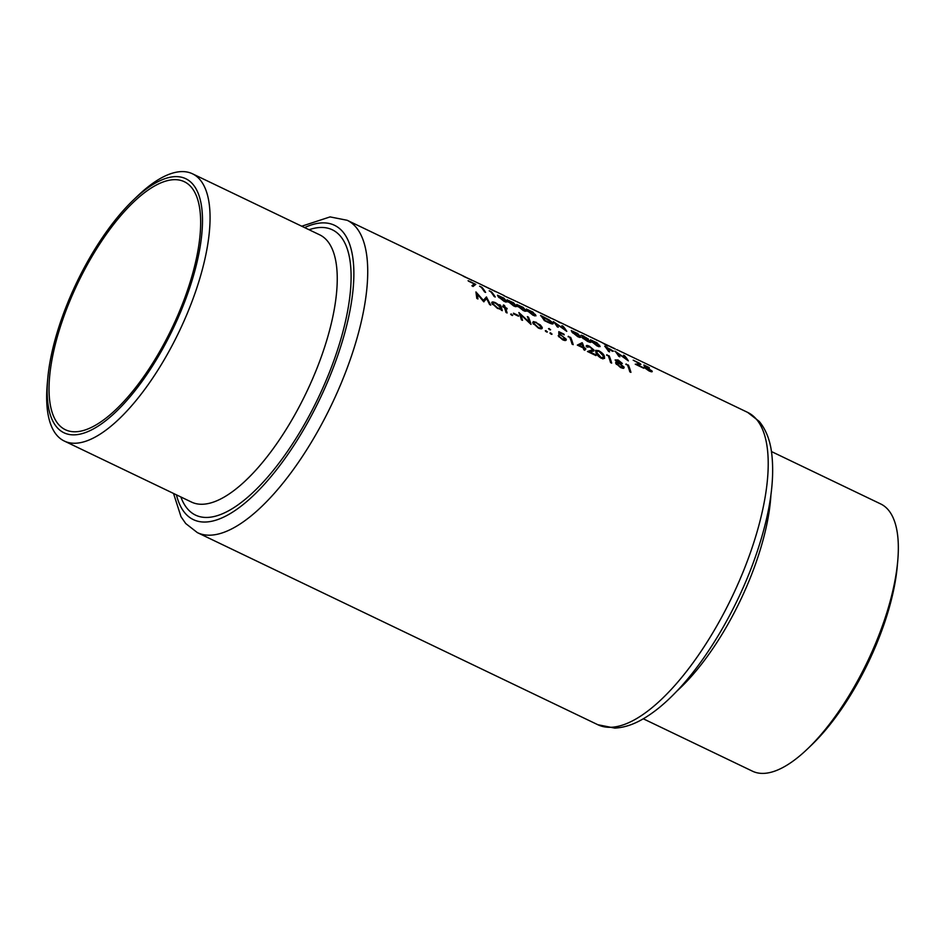 <?xml version="1.0" encoding="UTF-8"?>
<svg xmlns="http://www.w3.org/2000/svg" width="945" height="945" viewBox="0 0 945 945"><rect width="100%" height="100%" fill="white"/><g stroke="black" fill="none" stroke-linecap="round" stroke-linejoin="round"><path stroke-width="1.42" d="M605.993 347.736L610.033 349.071L612.372 350.642L612.195 351.351M612.372 350.642L607.552 348.859A173.207 65.725 -64.4 0 0 606.3 347.276A173.207 65.725 -64.4 0 0 606.265 347.24M598.941 345.811L596.862 345.468L592.243 341.724L592.432 340.625L598.492 344.724L598.516 346.591M591.96 342.22L592.432 340.625M579.698 336.585L577.619 336.243L573.001 332.486L573.19 331.388L579.25 335.487L579.273 337.353L579.639 336.692M572.717 332.994L573.19 331.388M505.918 301.195L503.839 300.853L499.22 297.096L499.421 295.998L505.481 300.097L505.492 301.963L505.858 301.301M498.936 297.604L499.421 295.998M515.545 305.802L513.466 305.459L508.847 301.715L509.036 300.616L515.096 304.715L515.119 306.582M508.564 302.223L509.036 300.616M525.172 310.421L523.093 310.078L518.462 306.334L518.663 305.235L524.723 309.334L524.747 311.2M518.179 306.83L518.663 305.235M534.787 315.039L532.708 314.697L528.09 310.94L528.29 309.854L534.35 313.941L534.362 315.807L534.728 315.146M527.806 311.448L528.29 309.854M551.715 322.316L550.002 322.788L545.076 320.532A173.207 65.725 -64.4 0 0 542.146 316.504A173.207 65.725 -64.4 0 0 542.111 316.457L551.715 322.316L551.49 323.804M587.199 338.452L582.238 336.077L585.865 337.471L587.199 338.452L586.939 339.22M582.073 336.373L582.675 335.947M643.273 718.791L752.515 771.203A148.2 56.239 -64.4 0 0 807.526 748.901A148.2 56.239 -64.4 0 0 897.75 560.81A148.2 56.239 -64.4 0 0 888.276 509.887A148.2 56.239 -64.4 0 0 880.716 503.957L771.474 451.556M807.526 748.901L811.507 745.085A140.864 53.452 -64.4 0 0 897.266 566.303L897.75 560.81M58.354 424.222A137.533 52.188 -64.4 0 0 65.37 429.727A137.533 52.188 -64.4 0 0 166.757 338.593A137.533 52.188 -64.4 0 0 191.351 187.228A137.533 52.188 -64.4 0 0 184.334 181.724A137.533 52.188 -64.4 0 0 82.936 272.857A137.533 52.188 -64.4 0 0 58.354 424.222M47.734 378.697L47.25 384.19A148.2 56.239 -64.4 0 0 56.724 435.113A148.2 56.239 -64.4 0 0 64.284 441.043A148.2 56.239 -64.4 0 0 173.537 342.834A148.2 56.239 -64.4 0 0 200.033 179.727A148.2 56.239 -64.4 0 0 192.485 173.797A148.2 56.239 -64.4 0 0 137.474 196.099L133.493 199.915A140.864 53.452 -64.4 0 0 47.734 378.697A140.864 53.452 -64.4 0 0 56.735 427.093A140.864 53.452 -64.4 0 0 162.209 349.697A140.864 53.452 -64.4 0 0 192.957 184.358A140.864 53.452 -64.4 0 0 133.493 199.915M595.645 339.527L584.671 334.211A173.207 65.725 -64.4 0 0 584.081 333.951M594.712 339.031L584.671 334.211M557.515 321.182L596.437 339.857A173.207 65.725 -64.4 0 0 595.551 339.456M597.594 340.495L596.342 340.023M552.459 318.784L555.625 320.272A173.207 65.725 115.6 0 1 558.589 321.962L560.444 322.847A173.207 65.725 -64.4 0 0 558.436 321.654L556.617 320.792L558.353 321.796M503.65 295.596L515.805 301.183M597.831 724.72A173.207 65.725 -64.4 0 0 725.524 609.95A173.207 65.725 -64.4 0 0 756.496 419.332A173.207 65.725 -64.4 0 0 747.66 412.398L759.284 421.47C765.698 429.313 769.773 439.401 771.498 451.722C775.195 479.918 769.986 514.505 755.87 555.471C737.962 607.446 706.376 661.24 674.529 693.535C663.945 704.391 653.491 712.825 643.202 718.838C633.504 724.543 624.043 727.626 614.793 728.099L597.831 724.72L197.34 532.602A173.207 65.725 115.6 0 0 325.033 417.832A173.207 65.725 115.6 0 0 356.005 227.202A173.207 65.725 115.6 0 0 347.169 220.279L461.054 274.912A173.207 65.725 115.6 0 1 464.019 276.59L471.898 280.122M472.996 280.641L497.779 292.537M550.51 317.827L533.216 309.523L550.557 318.04M516.809 301.656L550.628 317.91M552.211 318.642L551.289 318.347M596.567 339.916L600.796 341.948A173.207 65.725 115.6 0 1 605.839 345.149L607.682 346.035A173.207 65.725 -64.4 0 0 604.54 343.85L615.112 349.036M617.239 349.874L616.518 349.626M580.277 332.144L578.186 331.329M474.295 283.925L471.909 285.768L473.032 286.477L475.784 284.362L468.082 280.677A173.207 65.725 115.6 0 1 468.496 281.149L474.295 283.925L472.913 286.406M481.17 287.221A173.207 65.725 115.6 0 1 481.206 287.268A173.207 65.725 115.6 0 1 484.49 291.875L485.612 292.407A173.207 65.725 -64.4 0 0 482.328 287.8A173.207 65.725 -64.4 0 0 481.879 287.292L479.564 286.181L481.17 287.221M490.798 291.84A173.207 65.725 115.6 0 1 490.821 291.875A173.207 65.725 115.6 0 1 494.117 296.482L495.239 297.025A173.207 65.725 -64.4 0 0 491.943 292.418A173.207 65.725 -64.4 0 0 491.506 291.91L489.191 290.8L490.798 291.84M497.661 295.159L498.098 296.565L504.157 301.408L507.122 301.963L503.945 298.171L497.472 295.265M507.288 299.778L507.725 301.171L513.785 306.026L516.738 306.582L513.56 302.79L507.087 299.884M516.915 304.396L517.34 305.79L523.4 310.645L526.365 311.2L523.187 307.409L516.714 304.503M526.53 309.015L526.967 310.409L533.027 315.252L535.992 315.819L532.815 312.027L526.341 309.121M540.575 315.453A173.207 65.725 115.6 0 1 541.024 315.961A173.207 65.725 115.6 0 1 544.308 320.568L548.183 322.422C552.223 324.312 553.77 324.454 552.837 322.859L549.175 319.871L540.575 315.453M553.404 321.607A173.207 65.725 115.6 0 1 553.853 322.115A173.207 65.725 115.6 0 1 557.137 326.722L558.259 327.265A173.207 65.725 -64.4 0 0 555.388 323.143L566.764 331.341A173.207 65.725 -64.4 0 0 563.48 326.734A173.207 65.725 -64.4 0 0 563.031 326.226L561.909 325.682A173.207 65.725 115.6 0 1 562.358 326.19A173.207 65.725 115.6 0 1 564.897 329.616L553.404 321.607M571.441 330.549L571.879 331.955L577.927 336.798L580.891 337.365L577.714 333.561L571.241 330.656M583.75 336.101L581.081 335.18L583.75 337.459L582.285 337.696L587.601 341.44L590.542 342.409L590.767 341.736L587.365 339.196L588.333 339.007L583.632 336.314M590.684 339.787L591.121 341.18L597.181 346.035L600.146 346.591L596.968 342.799L590.495 339.893M604.729 346.224A173.207 65.725 115.6 0 1 605.178 346.732A173.207 65.725 115.6 0 1 608.462 351.339L609.584 351.883A173.207 65.725 -64.4 0 0 607.942 349.378L613.494 351.186L604.729 346.224M614.994 351.15A173.207 65.725 115.6 0 1 615.443 351.658A173.207 65.725 115.6 0 1 618.727 356.265L619.849 356.808A173.207 65.725 -64.4 0 0 616.967 352.686L628.354 360.884A173.207 65.725 -64.4 0 0 625.058 356.277A173.207 65.725 -64.4 0 0 624.621 355.769L623.499 355.226A173.207 65.725 115.6 0 1 623.936 355.733A173.207 65.725 115.6 0 1 626.488 359.159L614.994 351.15M639.836 363.849L635.253 364.191L643.746 368.266A173.207 65.725 -64.4 0 0 643.391 367.688L637.568 364.9L640.934 364.357L639.718 363.305L633.197 360.187L639.836 363.849L639.529 364.947M650.928 370.452L648.648 370.31L644.136 367.463L648.931 370.865C651.601 372.058 652.641 372.106 652.062 371.007L645.506 366.837L645.151 365.892L649.404 367.936A173.207 65.725 -64.4 0 0 648.991 367.463L643.864 364.994L644.525 366.802L650.928 370.452L650.656 371.574M652.227 371.621L652.062 371.007L651.613 371.798M587.247 339.397L588.133 339.373M590.542 342.409L590.767 341.736L590.377 342.409M553.12 323.757L552.837 322.859L552.211 323.958M476.8 298.419L477.934 298.963L477.379 294.167L483.663 301.715L486.687 298.644L489.628 304.573L490.75 305.117L486.415 296.954L483.379 300.368L475.937 291.934L476.8 298.419M500.531 305.211L499.409 304.68A173.207 65.725 115.6 0 1 499.763 305.637L495.676 302.813C492.817 301.549 491.542 301.679 491.837 303.227L497.472 308.424L500.897 309.133A173.207 65.725 115.6 0 1 501.181 310.114L502.303 310.657A173.207 65.725 -64.4 0 0 500.531 305.211L499.846 306.428M491.825 302.341L491.837 303.227M511.08 314.779L511.505 314.035L510.643 314.177L511.871 315.335L512.733 315.181L510.643 314.177M511.871 315.335L512.556 315.488M521.392 319.812L522.514 320.343A173.207 65.725 -64.4 0 0 520.589 314.531L531.007 324.43A173.207 65.725 -64.4 0 0 528.491 317.142L527.369 316.599A173.207 65.725 115.6 0 1 529.413 322.233L518.876 312.523A173.207 65.725 115.6 0 1 521.392 319.812M545.726 331.4L546.139 330.656L545.289 330.797L546.517 331.955L547.368 331.801L545.289 330.797M546.517 331.955L547.202 332.108M565.051 338.582L562.464 338.995L558.176 335.758L562.629 339.775C565.334 340.921 566.516 340.72 566.185 339.149L560.007 334.306L559.972 332.794L564.224 334.837A173.207 65.725 -64.4 0 0 563.941 334.14L558.802 331.683L558.861 334.565L561.495 335.51L565.051 338.582L564.378 340.424M566.185 340.07L566.185 339.149L565.417 340.519M582.085 342.716L577.324 345.102L583.254 347.949A173.207 65.725 115.6 0 1 583.774 349.733L584.896 350.276A173.207 65.725 -64.4 0 0 584.376 348.492L585.817 349.178A173.207 65.725 -64.4 0 0 585.581 348.41L584.128 347.713A173.207 65.725 -64.4 0 0 582.309 342.822L581.116 344.429M595.917 352.331C596.201 354.233 598.008 356.23 601.327 358.332L604.564 358.415L604.41 356.419C604.009 354.564 602.107 352.65 598.681 350.678L595.669 350.359L595.917 352.331M621.089 364.073L622.318 363.435L618.054 359.962L615.101 359.962L617.475 362.337L615.691 363.175L620.617 367.593L623.7 368.326L624.172 367.192L620.877 364.451M623.7 368.326L624.172 367.192L623.511 368.361M615.691 362.514L615.691 363.175M626.098 363.967L627.574 365.231A173.207 65.725 115.6 0 1 629.807 371.822L630.929 372.354A173.207 65.725 -64.4 0 0 628.413 365.077L625.85 364.404M606.855 354.729L608.332 355.993A173.207 65.725 115.6 0 1 610.553 362.585L611.675 363.128A173.207 65.725 -64.4 0 0 609.159 355.84L606.607 355.166M587.4 347.11L589.668 346.898L592.94 349.603L587.459 351.505L595.964 355.58A173.207 65.725 -64.4 0 0 595.74 354.788L589.916 351.989L594.039 350.087L589.432 346.236C586.975 345.149 585.924 345.256 586.278 346.567L587.164 347.004M586.254 345.787L586.278 346.567M594.051 350.819L594.039 350.087L593.401 351.221M592.94 349.603L592.172 351.516M568.358 336.266L569.835 337.53A173.207 65.725 115.6 0 1 572.068 344.122L573.19 344.665A173.207 65.725 -64.4 0 0 570.674 337.377L568.11 336.704M550.368 333.632L550.793 332.888L549.943 333.03L551.159 334.187L552.022 334.034L549.943 333.03M551.159 334.187L551.845 334.341M548.962 329.203L549.328 328.553L548.513 328.636L549.766 329.734L550.592 329.64L548.513 328.636M549.766 329.734L550.439 329.911M536.5 322.399L533.334 321.583L532.744 322.871L538.343 328.033C541.213 329.238 542.501 329.037 542.206 327.407L540.292 324.915L536.264 322.824M542.194 328.34L542.206 327.407L541.426 328.789M532.696 322.729L533.334 321.583L532.744 322.871M513.478 313.185A173.207 65.725 115.6 0 1 513.726 313.941L518.533 316.244A173.207 65.725 -64.4 0 0 518.285 315.488L513.478 313.185M503.401 304.963A173.207 65.725 115.6 0 1 504.217 306.983L502.61 306.215A173.207 65.725 115.6 0 1 502.846 306.853L504.453 307.621A173.207 65.725 115.6 0 1 505.988 312.429L507.111 312.96A173.207 65.725 -64.4 0 0 505.575 308.153L507.181 308.92A173.207 65.725 -64.4 0 0 506.945 308.294L505.339 307.527A173.207 65.725 -64.4 0 0 504.524 305.507L503.401 304.963M472.004 280.169L465.046 276.956A173.207 65.725 -64.4 0 0 462.908 275.798L472.181 280.476M462.908 275.798A173.207 65.725 -64.4 0 0 461.975 275.373M627.882 366.01L628.413 365.077M617.061 363.081L617.475 362.337M621.184 362.88L619.188 362.88L616.223 360.506L618.278 360.624L621.184 362.88L620.593 364.25M615.916 361.061L616.211 360.21L615.797 360.943M623.05 366.66L620.404 366.79L616.813 363.731L619.471 363.636L623.05 366.66L622.401 368.266M616.435 364.427L616.813 363.282L616.282 364.238M608.639 356.773L609.159 355.84M603.016 358.899L604.41 356.419M603.43 357.517L601.138 357.541L597.039 352.875L596.803 351.197L599.012 351.386L603.288 355.875L602.697 358.84L603.323 357.706M590.719 351.812L591.357 350.678M581.518 344.228L582.309 342.822M583.514 348.823L584.128 347.713M583.738 349.615L584.376 348.492M583.006 347.181L579.285 345.386L581.907 344.039A173.207 65.725 115.6 0 1 583.006 347.181L582.722 347.689M570.154 338.31L570.674 337.377M558.967 334.589L559.972 332.794M558.944 336.928L559.298 336.29M534.669 315.902L535.472 314.484M525.054 311.283L525.845 309.865M524.735 311.188L525.101 310.527M515.427 306.676L516.218 305.259M515.108 306.582L515.486 305.92M505.799 302.057L506.603 300.64M494.967 291.214L478.678 283.358L495.652 291.686M611.037 347.134L615.195 348.87M611.096 347.039L602.048 342.598M614.793 348.658L602.567 342.881M574.17 329.451L578.281 331.163M574.217 329.356L565.382 324.974M577.808 330.915L565.878 325.234M541.083 326.875C541.308 328.104 540.327 328.258 538.142 327.324L533.866 323.414C533.618 322.221 534.575 322.091 536.736 323.025L541.083 326.875L540.41 328.765M533.452 324.147L533.854 322.717L533.228 323.84M527.971 318.075L528.491 317.142M520.034 315.512L520.589 314.531M504.004 306.428L504.524 305.507M504.772 308.519L505.339 307.527M504.996 309.18L505.575 308.153M500.342 307.326C500.566 308.566 499.562 308.708 497.318 307.739L492.959 303.77C492.735 302.589 493.727 302.483 495.924 303.451L500.342 307.326L499.704 309.192M492.546 304.514L492.959 303.109L492.333 304.219M579.58 337.448L580.372 336.03M589.645 341.204L587.258 340.861L583.419 338.251L585.817 338.641L589.645 341.204L589.361 342.184M583.207 338.653L583.337 337.956L583.03 338.499M598.823 346.685L599.626 345.256M598.504 346.579L598.882 345.929M607.6 349.981L607.942 349.378M483.722 301.738L486.415 296.954M483.887 301.821L486.58 297.037M476.528 295.667L477.379 294.167M644.62 366.837L645.151 365.892M638.265 364.912L638.631 364.262M770.919 495.026A148.2 56.239 115.6 0 1 676.833 691.149M64.284 441.043L191.469 502.055A148.2 56.239 -64.4 0 0 300.723 403.846A148.2 56.239 -64.4 0 0 327.218 240.739A148.2 56.239 -64.4 0 0 319.67 234.821L192.485 173.797M309.074 229.729A158.205 60.031 115.6 0 1 340.401 236.132A158.205 60.031 115.6 0 1 305.861 421.824A158.205 60.031 115.6 0 1 187.417 508.741A158.205 60.031 115.6 0 1 180.873 496.964M176.431 494.837A163.201 61.933 -64.4 0 0 184.996 513.052A163.201 61.933 -64.4 0 0 307.196 423.384A163.201 61.933 -64.4 0 0 342.822 231.82A163.201 61.933 -64.4 0 0 304.621 227.603M596.519 353.784L597.039 352.875M347.169 220.279L330.077 216.901L301.727 226.209M173.526 493.444L181.015 516.75L185.716 523.53L197.34 532.602M747.66 412.398L616.636 349.544M504.193 295.608L497.684 292.477M596.803 351.197L596.011 352.603M527.523 309.854L527.109 310.598M517.907 305.235L517.482 305.979M508.28 300.628L507.867 301.361M498.653 296.009L498.239 296.754M572.434 331.4L572.02 332.144M591.676 340.625L591.263 341.369"/></g></svg>
